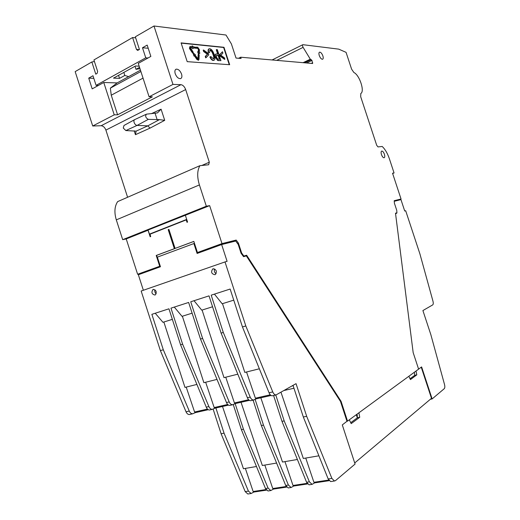 <?xml version="1.0" encoding="UTF-8"?>
<svg xmlns="http://www.w3.org/2000/svg" width="520" height="520" viewBox="0 0 520 520"><rect width="100%" height="100%" fill="white"/><g stroke="black" fill="none" stroke-linecap="round" stroke-linejoin="round"><path stroke-width="0.78" d="M384.397 154.226C383.617 152.165 382.753 151.106 381.791 151.047C380.998 151.385 380.887 152.568 381.466 154.596C382.246 156.656 383.11 157.716 384.066 157.774C384.865 157.437 384.976 156.254 384.397 154.226M322.875 55.9C321.913 53.43 320.82 52.175 319.605 52.136C318.819 52.488 318.708 53.612 319.261 55.517C320.229 57.986 321.315 59.241 322.524 59.28C323.317 58.929 323.433 57.798 322.875 55.9M181.552 74.061C180.18 70.714 178.419 69.082 176.261 69.16C174.876 69.719 174.531 71.246 175.227 73.743C176.605 77.09 178.367 78.728 180.511 78.65C181.903 78.085 182.247 76.557 181.552 74.061M214.689 268.957C213.915 270.855 214.389 272.441 216.112 273.702M214.936 274.703C211.471 273.975 210.737 272.051 212.732 268.944L213.025 268.82C216.489 269.529 217.23 271.44 215.261 274.567L214.936 274.703M154.953 289.764C154.512 291.33 154.921 292.675 156.189 293.8M154.993 295.035C151.821 294.268 151.144 292.435 152.958 289.543L153.185 289.445C156.351 290.199 157.034 292.026 155.24 294.931L154.993 295.035M134.459 119.737L123.981 125.476L123.279 128.056L125.853 130.559L136.103 131.144L147.791 125.853L150.053 128.115L164.71 120.335L159.452 119.633L148.304 119.373C145.607 117.799 144.995 116.064 146.471 114.159L157.488 112.892L161.09 109.187L151.314 113.705M159.452 119.633L147.791 125.853L137.078 125.418C135.779 125.203 134.791 124.228 134.115 122.486C133.685 120.906 133.946 119.912 134.901 119.496M189.917 46.605L189.436 48.243L189.852 49.088L192.53 53.053L193.291 52.41L190.437 47.6M192.894 52.858L189.8 48.041L190.112 46.495L192.472 46.69L192.205 45.858L194.116 47.333L193.069 48.516L192.797 47.684L190.658 47.483M139.165 66.189L135.519 65.975L113.51 78.13L119.522 78.37L124.813 75.465L128.655 76.629M135.005 66.261L135.993 69.323L139.965 68.659M122.694 239.668L206.33 206.225L199.407 184.931C196.995 176.936 197.158 170.521 199.888 165.691L117.644 201.611C114.549 206.343 114.101 212.433 116.305 219.869L122.694 239.668L126.224 238.94L137.625 274.255L142.526 272.961M199.888 165.691L208.663 164.762L209.313 162.214L185.672 89.564C184.542 86.658 182.982 85.033 180.973 84.676L172.978 84.409L153.985 26L135.323 36.803L139.438 49.478L137.67 50.401L136.474 49.459L132.6 37.531L93.919 59.95L97.643 71.461L97.097 73.411L95.778 74.159L91.838 61.971L75.166 71.624L92.716 125.996L101.14 125.73C103.24 125.944 104.826 127.394 105.892 130.091L127.595 197.262M392.632 173.485L394.062 172.958L389.337 158.633C387.51 153.309 385.138 149.26 382.213 146.471L378.007 146.913L376.701 145.294L360.698 96.74L360.796 93.483C364.975 91.513 359.515 74.965 353.88 72.508L351.591 69.127L346.06 52.345L338.735 49.14L302.868 44.681C302.315 45.078 302.393 45.968 303.108 47.352L310.317 59.195L303.082 62.68M137.625 274.255L160.186 266.11L142.395 272.571L142.61 273.214M168.201 229.691L168.922 229.405L168.201 229.691L174.35 248.69L156.221 255.469L159.698 266.233M394.062 172.958L392.541 173.225L401.05 199.004L394.199 200.707L394.401 203.216L396.728 210.269L396.935 212.797L395.499 213.207L413.166 352.606L418.606 369.142L347.536 421.115L341.062 401.31L246.643 255.242L243.847 256.029L241.644 253.019L238.42 243.107L236.197 240.065L221.994 243.607L197.438 252.525L193.837 241.404L175.084 248.417L168.922 229.405M221.994 243.607L209.651 205.634L147.108 230.419L148.057 230.23L150.169 236.769L150.696 236.561L149.962 233.922L186.238 219.589L187.135 222.255M149.942 234.228L186.219 219.895L187.005 222.306L187.564 222.086L185.374 215.326M126.224 238.94L148.057 230.23M172.978 84.409L149.091 96.785L138.262 63.395L150.859 56.42L147.186 45.097L142.487 47.755L145.756 57.831L148.018 57.993M92.716 125.996L114.231 114.849L117.585 114.797L152.373 96.824L149.091 96.785M93.815 78.338L88.725 78.143L92.19 88.881L103.766 82.478L114.231 114.849M88.725 78.143L92.976 75.738L96.09 85.371L145.756 57.831M91.838 61.971L94.439 61.542M140.459 70.18L117.137 82.914L103.766 82.478M304.161 62.777L310.765 59.592L311.954 60.418L312.605 63.511L240.669 57.213L238.596 58.279M187.2 61.652L229.671 64.714L223.977 47.294L181.09 42.887L187.2 61.652M206.33 206.225L209.651 205.634M310.765 59.592L310.317 59.195M240.669 57.213L241.085 58.487L236.022 58.058L231.394 43.914L225.992 35.022L153.985 26M396.63 200.701L394.231 201.084M213.148 409.156L221.117 433.771L245.193 491.601L247.826 494L248.411 493.909M347.068 421.207L342.29 424.912L355.075 464.068L335.485 480.636L334.445 481.007L331.877 478.4L306.683 416.319L296.043 383.663L275.99 394.959C274.697 394.882 273.618 393.868 272.76 391.924L245.817 325.969L225.004 261.931L141.16 291.031L160.388 350.61L186.036 411.794C186.862 413.595 187.961 414.512 189.339 414.55L190.106 414.375M225.004 261.931L227.097 261.339L221.644 244.562L197.106 253.455L193.895 243.549L157.352 257.147L160.459 266.74L138.359 274.755L143.364 290.264M236.197 240.065L231.348 241.819L217.542 245.271L217.776 245.96M217.542 245.271L197.438 252.525M193.85 241.449L175.084 248.417M168.337 229.665L174.707 248.606L156.578 255.385L160.186 266.11M193.895 243.549L194.266 243.464L197.574 253.286M174.35 248.69L174.707 248.606M156.578 255.385L156.221 255.469M134.199 130.832L135.447 134.68L136.103 131.144M117.585 114.797L111.254 95.212L143.039 78.117M111.254 95.212L110.351 88.14L117.137 82.914M140.888 71.507L110.351 88.14M229.249 64.688L223.626 47.476L223.977 47.294M223.626 47.476L181.175 43.127M237.471 243.451L238.42 243.107M241.644 253.019L241.059 253.227L238.206 244.452L235.703 241.033L221.644 244.562M241.059 253.227L243.561 256.672L246.344 255.886L340.483 401.434L341.062 401.31M243.243 256.243L243.847 256.029M246.643 255.242L243.341 256.373M347.536 421.115L346.95 421.232L340.483 401.434M396.935 212.797L395.506 213.285M401.05 199.004L396.584 200.558M394.245 201.299L400.959 199.615L404.709 210.997L405.672 210.724L419.9 253.858L432.978 301.223C433.44 303.127 433.342 304.356 432.685 304.915L422.903 310.557L430.833 334.613L444.522 384.514C445.01 386.536 444.918 387.926 444.262 388.681L432.14 398.931L421.61 366.912L418.594 369.115M314.646 482.879L312.078 484.361L309.387 481.825L284.187 420.907L275.769 395.012M293.728 486.031L291.103 487.507L288.405 485.024L263.478 425.132L255.138 399.432M273.481 489.086L270.81 490.555L268.093 488.118L243.444 429.215L235.157 403.65M253.877 492.043L251.154 493.5L248.43 491.114L224.049 433.173L221.117 433.771M224.049 433.173L215.897 407.979M195.468 412.601L192.673 413.797C191.191 413.725 190.053 412.809 189.267 411.053L163.306 349.772L160.388 350.61M256.243 398.834L253.578 400.029C252.142 399.919 251.017 398.944 250.205 397.091L223.294 332.469L221.104 333.099L247.39 397.741C248.183 399.588 249.223 400.582 250.53 400.719L251.219 400.562M235.294 403.579L232.583 404.775C231.127 404.677 229.996 403.722 229.19 401.908L202.605 338.435L200.486 339.047L226.473 402.532C227.26 404.346 228.312 405.314 229.632 405.438L230.334 405.281M215.046 408.168L212.29 409.363C210.821 409.279 209.683 408.343 208.891 406.562L182.618 344.195L180.57 344.786L206.264 407.16C207.038 408.947 208.097 409.897 209.443 410.007L210.158 409.844M245.817 325.969L242.457 326.937L269.048 392.776C269.847 394.661 270.887 395.675 272.161 395.824L272.838 395.675M163.306 349.772L151.866 314.327L168.942 308.808L180.57 344.786M182.618 344.195L170.969 308.152L188.636 302.452L200.486 339.047M202.605 338.435L190.736 301.769L209.027 295.867L221.104 333.099M223.294 332.469L211.198 295.165L230.145 289.042L242.457 326.937M206.056 57.648L205.699 57.837L205.244 56.446L207.428 54.275L203.651 51.558L203.197 50.167L203.554 49.979L208.351 53.508L208.774 54.808L206.056 57.648L205.602 56.258L207.786 54.087L204.009 51.363L203.554 49.979M213.421 58.988C213.915 58.208 213.831 56.855 213.167 54.925C212.141 51.928 211.042 50.343 209.865 50.167L209.625 50.173M208.292 52.423L209.514 52.676L208.292 52.423C207.896 50.343 208.111 49.173 208.942 48.925L208.949 48.919M213.987 60.229L213.161 60.457C211.998 60.307 210.906 59.163 209.885 57.018L210.243 56.83C211.263 58.975 212.355 60.125 213.519 60.275L213.954 60.236C215.156 59.839 215.261 58.026 214.272 54.795C213.089 51.175 211.588 49.14 209.749 48.705L209.3 48.73C208.468 48.984 208.254 50.148 208.65 52.234M224.887 59.182L224.536 59.364L219.98 55.998L219.57 54.724L222.469 51.759L222.905 53.105L220.877 55.237L224.452 57.837L224.887 59.182L220.337 55.809L219.921 54.541L222.469 51.759M217.653 54.002L216.261 49.738L217.334 49.621L220.942 60.665L217.672 60.509L215.371 57.298C214.78 55.62 214.883 54.568 215.683 54.145M193.069 48.516L192.706 48.711L192.439 47.879L190.405 47.684M192.036 46.644L192.205 45.858M198.263 51.74L198.367 49.407L197.678 48.386L194.201 48.055L194.006 47.457M193.921 47.184L197.717 47.203L199.427 49.764L199.31 52.54L199.894 52.995L198.874 54.184L198.016 51.545L198.601 52L198.725 49.218L198.367 49.407M198.874 54.184L198.51 54.379L197.652 51.74L198.016 51.545M198.406 60.184L196.827 59.404L194.415 55.841M194.363 55.9L194.006 56.095L193.135 53.43L193.499 53.235L195.41 54.691L195.084 55.068L198.127 59.111L198.497 54.483L199.206 55.023L199.017 59.358L198.569 60.099L197.184 59.215L194.694 55.523L194.363 55.9L193.499 53.235M197.938 59.091L198.133 54.672L198.497 54.483M356.791 414.349L357.461 417.716L359.749 417.268L351.201 423.625L349.31 419.816M357.012 414.187L357.351 416.052M395.544 213.597L396.721 213.258L396.688 212.881M421.239 367.178L431.49 398.326L354.718 462.963M416.019 371.033L416.806 374.855L410.443 379.587L408.863 376.266M358.911 412.796L359.749 417.268M245.356 468.403L253.136 491.504L253.948 491.991M233.285 404.632L241.391 429.637L265.467 488.514L267.989 490.978L268.534 490.893M286.228 486.493L272.747 488.534L273.553 489.034M253.103 400.134L261.352 425.562L285.688 485.44L288.197 487.942L288.73 487.864M307.125 483.334L293 485.472L293.8 485.979M273.585 395.506L281.99 421.356L306.579 482.255L309.069 484.816L309.589 484.738M328.725 480.064L313.924 482.3L314.717 482.826M293.039 385.398L303.329 417.001L328.185 478.966L330.649 481.579L331.156 481.5M205.647 382.232L214.175 407.55L214.883 408.207L228.488 405.113M225.745 377.201L234.422 402.948L235.131 403.618L249.399 400.374L235.144 403.618M246.545 371.995L255.379 398.19L256.087 398.873L271.05 395.473M292.045 385.964L293.144 385.716M186.206 387.101L194.591 412.003L195.306 412.64L208.28 409.695L195.306 412.64M155.227 313.235L162.942 322.296L172.347 319.351M214.428 294.119L222.164 303.771L233.753 300.151M222.502 303.667L244.822 372.424L259.356 368.784M194.019 300.709L201.747 310.154L212.563 306.774M202.092 310.05L223.997 377.637L237.809 374.179M174.291 307.079L182.019 316.329L192.108 313.17M182.37 316.219L203.873 382.681L217.003 379.392M148.057 230.035L150.306 236.717M98.416 85.436L96.09 85.371M148.213 48.263L142.487 47.755M203.651 51.558L204.009 51.363M207.428 54.275L207.786 54.087M205.244 56.446L205.602 56.258M209.514 52.676L210.223 49.979C211.4 50.154 212.498 51.747 213.519 54.736C214.311 57.031 214.292 58.441 213.46 58.975L210.86 56.537L210.243 56.83M219.57 54.724L219.921 54.541M219.98 55.998L220.337 55.809M217.672 60.509L218.03 60.327L215.728 57.116C215.131 55.425 215.234 54.373 216.047 53.957L218.082 54.041L216.613 49.55M220.942 60.665L218.03 60.327M192.439 47.879L192.797 47.684M197.678 48.386L198.036 48.191L198.725 49.218M194.201 48.055L194.565 47.859L194.239 46.865M198.036 48.191L194.565 47.859M303.329 417.001L306.683 416.319M432.14 398.931L430.346 399.288M350.74 422.695L357.461 417.716M410.053 378.775L414.746 375.303L416.806 374.855M414.746 375.303L414.31 372.281M272.747 488.534L264.836 465.069M293 485.472L284.96 461.617M313.924 482.3L305.74 458.055M284.271 390.449L293.963 388.238M163.859 322.01L184.983 387.406L196.898 384.423M139.548 67.373L135.993 69.323M175.682 69.446L176.176 69.18M216.463 57.135L216.678 55.25L218.504 55.348L219.797 59.3L217.698 59.033L216.463 57.135M356.317 414.694L357.338 417.813M132.6 37.531L135.662 37.843M256.464 466.505L243.438 468.735L222.502 406.478M276.588 463.053L262.34 465.498L241.033 402.279M297.388 459.491L282.497 462.04L260.832 397.793M318.89 455.806L303.322 458.471L281.008 392.327M118.541 75.348L119.522 78.37M124.813 75.465L123.831 72.43M218.504 55.348L216.392 55.419M219.375 59.267L218.153 55.536M243.444 429.215L241.391 429.637M263.478 425.132L261.352 425.562M284.187 420.907L281.99 421.356M199.407 184.931L116.305 219.869M164.71 120.335L161.09 109.187M135.447 134.68L150.053 128.115M209.313 162.214L201.799 165.49M105.892 130.091L185.672 89.564M180.973 84.676L101.14 125.73M276.757 60.372L303.108 47.352M311.474 63.414L312.741 62.809M248.43 491.114L245.193 491.601M189.267 411.053L186.036 411.794M155.103 113.347L157.203 119.828M148.304 119.373L137.078 125.418L125.853 130.559M306.605 62.992L311.954 60.418M311.331 59.651L304.733 62.823M266.006 489.554L253.136 491.504M265.467 488.514L268.093 488.118M285.688 485.44L288.405 485.024M306.579 482.255L309.387 481.825M331.877 478.4L328.185 478.966M206.264 407.16L208.891 406.562M227.695 404.482L214.175 407.55M226.473 402.532L229.19 401.908M248.612 399.724L234.422 402.948M247.39 397.741L250.205 397.091M270.27 394.803L255.379 398.19M272.76 391.924L269.048 392.776M207.487 409.071L194.591 412.003M209.865 50.167L210.223 49.979M213.167 54.925L213.519 54.736M213.161 60.457L213.519 60.275M215.371 57.298L215.728 57.116M218.536 60.684L218.894 60.502M189.852 49.088L190.216 48.893M197.184 59.215L196.827 59.404M197.944 59.007L198.308 58.819M136.474 49.459L139.074 49.68M216.743 55.413L217.1 55.224M176.261 69.16L175.624 69.492M212.732 268.944L213.531 268.717M152.958 289.543L153.576 289.361M272.077 59.962L302.731 44.746M251.154 493.5L247.826 494M192.673 413.797L189.339 414.55M266.454 490.146L253.714 492.07M270.81 490.555L267.989 490.978M286.683 487.097L273.325 489.112M291.103 487.507L288.197 487.942M307.574 483.945L293.572 486.057M312.078 484.361L309.069 484.816M329.173 480.682L314.49 482.898M334.445 481.007L330.649 481.579M212.29 409.363L209.443 410.007M228.494 405.119L214.883 408.207M232.583 404.775L229.632 405.438M253.578 400.029L250.53 400.719M271.063 395.479L256.087 398.873M275.99 394.959L272.161 395.824M213.597 60.424L213.954 60.236M198.211 60.288L198.569 60.099M146.068 114.348L134.986 119.477"/></g></svg>
